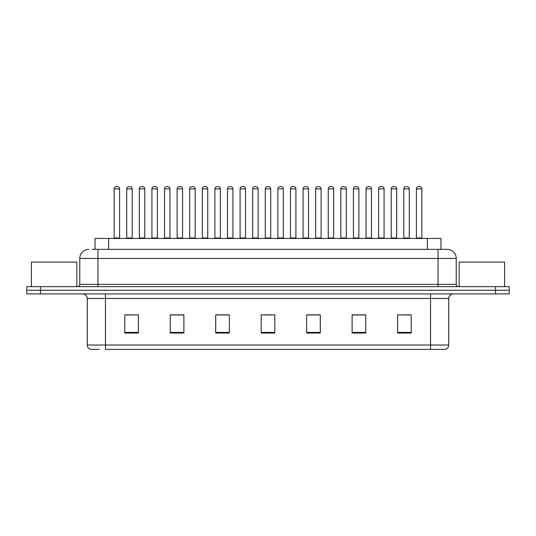 <?xml version="1.0" encoding="UTF-8"?>
<svg xmlns="http://www.w3.org/2000/svg" width="536" height="536" viewBox="0 0 536 536"><rect width="100%" height="100%" fill="white"/><g stroke="black" fill="none" stroke-linecap="round" stroke-linejoin="round"><path stroke-width="0.8" d="M95.006 249.361L95.006 238.446L440.994 238.446L440.994 249.361M99.307 349.385L90.772 349.385M448.733 345.023C448.605 347.201 447.513 348.655 445.456 349.385L430.542 349.385L430.542 345.023L448.733 345.023L448.733 298.465A4.549 4.549 0 0 1 453.275 293.916M90.544 349.385A4.549 4.549 0 0 1 87.267 345.023L87.267 298.465C86.999 295.705 85.485 294.184 82.725 293.916M40.441 286.639L509.2 286.639L509.2 290.278L26.8 290.278L26.8 293.916L40.441 293.916L40.441 290.278L26.8 290.278L26.8 286.639L40.441 286.639L40.441 290.278L509.2 290.278L509.2 293.916L40.441 293.916M411.219 333.064L411.219 314.873L397.578 314.873L397.578 333.064L411.219 333.064M365.753 333.064L365.753 314.873L352.112 314.873L352.112 333.064L365.753 333.064M320.287 333.064L320.287 314.873L306.646 314.873L306.646 333.064L320.287 333.064M138.422 333.064L138.422 314.873L124.781 314.873L124.781 333.064L138.422 333.064M183.888 333.064L183.888 314.873L170.247 314.873L170.247 333.064L183.888 333.064M229.354 333.064L229.354 314.873L215.713 314.873L215.713 333.064L229.354 333.064M274.821 333.064L274.821 314.873L261.179 314.873L261.179 333.064L274.821 333.064M430.542 349.385L105.458 349.385L105.458 345.023L430.542 345.023L430.542 298.465L87.267 298.465M365.344 314.967L359.569 314.967M352.748 314.967L365.753 314.967M403.126 314.967L409.946 314.967M226.808 314.967L221.033 314.967M170.247 314.967L183.252 314.967M176.431 314.967L170.656 314.967M126.054 314.967L132.874 314.967M314.967 314.967L309.192 314.967M264.59 314.967L271.41 314.967M229.354 314.967L215.713 314.967M320.287 314.967L306.646 314.967M92.252 249.361L443.955 249.361M92.045 249.361L97.954 249.361L97.954 258.453L79.77 258.453L79.77 284.368A2.271 2.271 0 0 1 77.492 286.639M88.862 249.361A9.092 9.092 0 0 0 79.77 258.453M447.138 249.361A9.092 9.092 0 0 1 456.23 258.453L438.046 258.453L438.046 249.361L446.997 249.361M456.23 258.453L456.23 284.368C456.35 285.735 457.114 286.492 458.508 286.639M119.595 188.886L114.141 188.886A2.271 2.271 0 0 1 116.413 186.615L117.324 186.615A2.271 2.271 0 0 1 119.595 188.886L119.595 237.991A0.456 0.456 0 0 0 120.051 238.446M114.141 188.886L114.141 237.991A0.456 0.456 0 0 1 113.686 238.446M126.737 188.886A2.271 2.271 0 0 1 129.009 186.615L129.92 186.615A2.271 2.271 0 0 1 132.191 188.886L126.737 188.886L126.737 237.991A0.456 0.456 0 0 1 126.282 238.446M132.191 188.886L132.191 237.991A0.456 0.456 0 0 0 132.647 238.446M144.787 188.886L139.327 188.886A2.271 2.271 0 0 1 141.605 186.615L142.509 186.615A2.271 2.271 0 0 1 144.787 188.886L144.787 237.991A0.456 0.456 0 0 0 145.243 238.446M139.327 188.886L139.327 237.991A0.456 0.456 0 0 1 138.878 238.446M169.972 188.886L164.519 188.886A2.271 2.271 0 0 1 166.79 186.615L167.701 186.615A2.271 2.271 0 0 1 169.972 188.886L169.972 237.991A0.456 0.456 0 0 0 170.428 238.446M164.519 188.886L164.519 237.991A0.456 0.456 0 0 1 164.063 238.446M195.164 188.886L189.704 188.886A2.271 2.271 0 0 1 191.982 186.615L192.886 186.615A2.271 2.271 0 0 1 195.164 188.886L195.164 237.991A0.456 0.456 0 0 0 195.62 238.446M189.704 188.886L189.704 237.991A0.456 0.456 0 0 1 189.255 238.446M220.35 188.886L214.896 188.886A2.271 2.271 0 0 1 217.167 186.615L218.078 186.615A2.271 2.271 0 0 1 220.35 188.886L220.35 237.991A0.456 0.456 0 0 0 220.805 238.446M214.896 188.886L214.896 237.991A0.456 0.456 0 0 1 214.44 238.446M151.923 188.886A2.271 2.271 0 0 1 154.201 186.615L155.105 186.615A2.271 2.271 0 0 1 157.383 188.886L151.923 188.886L151.923 237.991A0.456 0.456 0 0 1 151.467 238.446M157.383 188.886L157.383 237.991A0.456 0.456 0 0 0 157.832 238.446M177.115 188.886A2.271 2.271 0 0 1 179.386 186.615L180.297 186.615A2.271 2.271 0 0 1 182.568 188.886L177.115 188.886L177.115 237.991A0.456 0.456 0 0 1 176.659 238.446M182.568 188.886L182.568 237.991A0.456 0.456 0 0 0 183.024 238.446M202.3 188.886A2.271 2.271 0 0 1 204.571 186.615L205.482 186.615A2.271 2.271 0 0 1 207.754 188.886L202.3 188.886L202.3 237.991A0.456 0.456 0 0 1 201.844 238.446M207.754 188.886L207.754 237.991A0.456 0.456 0 0 0 208.209 238.446M76.816 286.639L76.816 262.091L31.349 262.091L31.349 286.639M504.651 286.639L504.651 262.091L459.185 262.091L459.185 286.639M245.542 188.886L240.081 188.886A2.271 2.271 0 0 1 242.359 186.615L243.264 186.615A2.271 2.271 0 0 1 245.542 188.886L245.542 237.991A0.456 0.456 0 0 0 245.997 238.446M240.081 188.886L240.081 237.991A0.456 0.456 0 0 1 239.632 238.446M270.727 188.886L265.273 188.886A2.271 2.271 0 0 1 267.544 186.615L268.456 186.615A2.271 2.271 0 0 1 270.727 188.886L270.727 237.991A0.456 0.456 0 0 0 271.183 238.446M265.273 188.886L265.273 237.991A0.456 0.456 0 0 1 264.817 238.446M295.919 188.886L290.458 188.886A2.271 2.271 0 0 1 292.736 186.615L293.641 186.615A2.271 2.271 0 0 1 295.919 188.886L295.919 237.991A0.456 0.456 0 0 0 296.368 238.446M290.458 188.886L290.458 237.991A0.456 0.456 0 0 1 290.003 238.446M227.492 188.886A2.271 2.271 0 0 1 229.763 186.615L230.674 186.615A2.271 2.271 0 0 1 232.946 188.886L227.492 188.886L227.492 237.991A0.456 0.456 0 0 1 227.036 238.446M232.946 188.886L232.946 237.991A0.456 0.456 0 0 0 233.401 238.446M252.677 188.886A2.271 2.271 0 0 1 254.948 186.615L255.86 186.615A2.271 2.271 0 0 1 258.131 188.886L252.677 188.886L252.677 237.991A0.456 0.456 0 0 1 252.222 238.446M258.131 188.886L258.131 237.991A0.456 0.456 0 0 0 258.587 238.446M277.869 188.886A2.271 2.271 0 0 1 280.14 186.615L281.052 186.615A2.271 2.271 0 0 1 283.323 188.886L277.869 188.886L277.869 237.991A0.456 0.456 0 0 1 277.413 238.446M283.323 188.886L283.323 237.991A0.456 0.456 0 0 0 283.779 238.446M321.104 188.886L315.65 188.886A2.271 2.271 0 0 1 317.922 186.615L318.833 186.615A2.271 2.271 0 0 1 321.104 188.886L321.104 237.991A0.456 0.456 0 0 0 321.56 238.446M315.65 188.886L315.65 237.991A0.456 0.456 0 0 1 315.195 238.446M346.296 188.886L340.836 188.886A2.271 2.271 0 0 1 343.114 186.615L344.018 186.615A2.271 2.271 0 0 1 346.296 188.886L346.296 237.991A0.456 0.456 0 0 0 346.745 238.446M340.836 188.886L340.836 237.991A0.456 0.456 0 0 1 340.38 238.446M371.482 188.886L366.028 188.886A2.271 2.271 0 0 1 368.299 186.615L369.21 186.615A2.271 2.271 0 0 1 371.482 188.886L371.482 237.991A0.456 0.456 0 0 0 371.937 238.446M366.028 188.886L366.028 237.991A0.456 0.456 0 0 1 365.572 238.446M396.673 188.886L391.213 188.886A2.271 2.271 0 0 1 393.491 186.615L394.396 186.615A2.271 2.271 0 0 1 396.673 188.886L396.673 237.991A0.456 0.456 0 0 0 397.122 238.446M391.213 188.886L391.213 237.991A0.456 0.456 0 0 1 390.757 238.446M421.859 188.886L416.405 188.886A2.271 2.271 0 0 1 418.676 186.615L419.588 186.615A2.271 2.271 0 0 1 421.859 188.886L421.859 237.991A0.456 0.456 0 0 0 422.314 238.446M416.405 188.886L416.405 237.991A0.456 0.456 0 0 1 415.949 238.446M303.054 188.886A2.271 2.271 0 0 1 305.326 186.615L306.237 186.615A2.271 2.271 0 0 1 308.508 188.886L303.054 188.886L303.054 237.991A0.456 0.456 0 0 1 302.599 238.446M308.508 188.886L308.508 237.991A0.456 0.456 0 0 0 308.964 238.446M328.246 188.886A2.271 2.271 0 0 1 330.518 186.615L331.429 186.615A2.271 2.271 0 0 1 333.7 188.886L328.246 188.886L328.246 237.991A0.456 0.456 0 0 1 327.791 238.446M333.7 188.886L333.7 237.991A0.456 0.456 0 0 0 334.156 238.446M353.432 188.886A2.271 2.271 0 0 1 355.703 186.615L356.614 186.615A2.271 2.271 0 0 1 358.885 188.886L353.432 188.886L353.432 237.991A0.456 0.456 0 0 1 352.976 238.446M358.885 188.886L358.885 237.991A0.456 0.456 0 0 0 359.341 238.446M378.617 188.886A2.271 2.271 0 0 1 380.895 186.615L381.8 186.615A2.271 2.271 0 0 1 384.078 188.886L378.617 188.886L378.617 237.991A0.456 0.456 0 0 1 378.168 238.446M384.078 188.886L384.078 237.991A0.456 0.456 0 0 0 384.533 238.446M403.809 188.886A2.271 2.271 0 0 1 406.08 186.615L406.992 186.615A2.271 2.271 0 0 1 409.263 188.886L403.809 188.886L403.809 237.991A0.456 0.456 0 0 1 403.353 238.446M409.263 188.886L409.263 237.991A0.456 0.456 0 0 0 409.718 238.446M108.647 249.361L108.647 238.446M427.353 249.361L427.353 238.446M430.542 293.916L430.542 298.465L448.733 298.465M87.267 345.023L105.458 345.023L105.458 293.916M495.559 293.916L495.559 286.639M274.821 332.427L261.179 332.427M229.354 332.427L215.713 332.427M183.888 332.427L170.247 332.427M138.422 332.427L124.781 332.427M320.287 332.427L306.646 332.427M365.753 332.427L352.112 332.427M411.219 332.427L397.578 332.427M97.954 286.639L97.954 284.368L456.23 284.368M79.77 284.368L97.954 284.368L97.954 258.453L438.046 258.453L438.046 286.639M114.141 237.991L119.595 237.991M126.737 237.991L132.191 237.991M139.327 237.991L144.787 237.991M164.519 237.991L169.972 237.991M189.704 237.991L195.164 237.991M214.896 237.991L220.35 237.991M151.923 237.991L157.383 237.991M177.115 237.991L182.568 237.991M202.3 237.991L207.754 237.991M240.081 237.991L245.542 237.991M265.273 237.991L270.727 237.991M290.458 237.991L295.919 237.991M227.492 237.991L232.946 237.991M252.677 237.991L258.131 237.991M277.869 237.991L283.323 237.991M315.65 237.991L321.104 237.991M340.836 237.991L346.296 237.991M366.028 237.991L371.482 237.991M391.213 237.991L396.673 237.991M416.405 237.991L421.859 237.991M303.054 237.991L308.508 237.991M328.246 237.991L333.7 237.991M353.432 237.991L358.885 237.991M378.617 237.991L384.078 237.991M403.809 237.991L409.263 237.991"/></g></svg>
